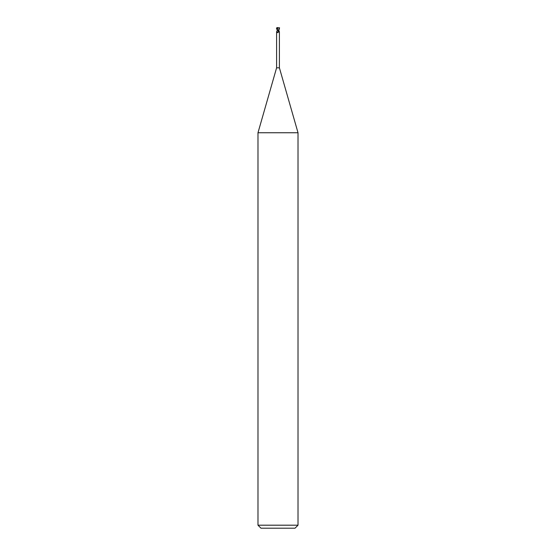 <?xml version="1.0" encoding="UTF-8"?>
<svg xmlns="http://www.w3.org/2000/svg" width="556" height="556" viewBox="0 0 556 556"><rect width="100%" height="100%" fill="white"/><g stroke="black" fill="none" stroke-linecap="round" stroke-linejoin="round"><path stroke-width="0.83" d="M276.499 28.551L277.284 28.432L277.215 30.802L276.596 31.768L276.596 67.832L257.984 132.752L298.016 132.752L298.016 525.198L257.984 525.198L260.986 528.2L295.014 528.2L298.016 525.198M276.596 67.832L279.404 67.832L298.016 132.752M277.375 28.453L277.465 27.869L278.98 27.8L279.39 28.3L278.063 30.802M277.34 30.802L278.778 30.719L279.473 28.3L279.098 27.807M278.73 30.566L279.404 31.768L279.07 31.921M278.695 30.802A1.633 1.244 58.7 0 0 279.355 31.866L278.563 30.802M278.097 30.802L278.48 31.748L277.826 32.658L276.596 31.768M278.48 31.748A1.626 1.244 -58.7 0 1 278.042 32.456A1.626 1.244 -58.7 0 1 278 32.505L277.826 32.658M278.382 31.011A1.55 1.181 -58.7 0 1 277.465 32.63M277.826 27.557L277.215 30.802L277.611 30.802M277.222 30.719L278.507 30.816L277.222 30.719M277.465 27.869L277.375 28.335M277.68 27.967L279.557 27.772M277.208 29.531L277.242 30.309M277.368 27.883L277.736 27.974M276.957 27.557L276.686 28.474L277.347 28.134M277.388 30.802L276.527 28.3L276.902 27.807M276.812 27.835L277.326 27.8M276.798 28.432L277.208 30.066M279.404 31.768L279.404 67.832M257.984 132.752L257.984 525.198"/></g></svg>
